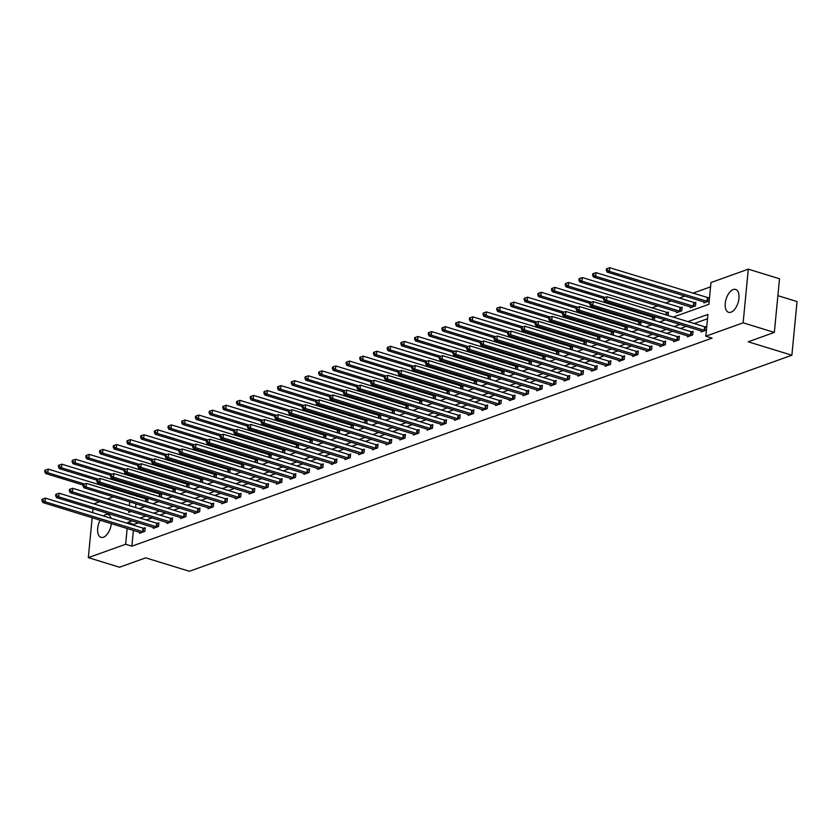 <?xml version="1.0" encoding="UTF-8"?>
<svg xmlns="http://www.w3.org/2000/svg" width="839" height="839" viewBox="0 0 839 839"><rect width="100%" height="100%" fill="white"/><g stroke="black" fill="none" stroke-linecap="round" stroke-linejoin="round"><path stroke-width="1.26" d="M731.01 312.181A11.956 6.251 107.1 0 1 728.598 312.307A11.956 6.251 107.1 0 1 725.578 301.191A11.956 6.251 107.1 0 1 733.192 289.56A11.956 6.251 107.1 0 1 735.614 289.445A11.956 6.251 107.1 0 1 738.635 300.561A11.956 6.251 107.1 0 1 731.01 312.181M111.356 523.578A11.956 6.251 107.1 0 1 103.428 537.243A11.956 6.251 107.1 0 1 101.005 537.359A11.956 6.251 107.1 0 1 100.177 520.149M103.417 515.954A11.956 6.251 107.1 0 1 105.609 514.622A11.956 6.251 107.1 0 1 108.021 514.506A11.956 6.251 107.1 0 1 111.031 518.292M777.879 295.674L797.05 301.558L791.88 355.222L189.404 571.275L145.703 557.851L119.537 567.227L88.326 557.641L92.175 517.684M93.79 503.872L99.694 501.764M107.486 498.964L113.391 496.845M124.948 492.703L127.088 491.937M710.57 286.854L692.752 293.241M684.96 296.031L679.055 298.149M671.263 300.949L665.358 303.057M657.566 305.857L651.662 307.976M640.105 312.118L637.965 312.884M626.408 317.027L624.268 317.792M612.711 321.945L610.572 322.711M599.015 326.853L596.875 327.619M585.318 331.762L583.178 332.527M571.621 336.68L569.482 337.446M557.925 341.588L555.785 342.354M544.228 346.507L542.088 347.262M530.531 351.415L528.392 352.181M516.834 356.323L514.695 357.089M503.138 361.242L500.998 361.997M489.441 366.15L487.302 366.916M475.744 371.058L473.605 371.824M462.048 375.977L459.908 376.742M448.351 380.885L446.212 381.651M434.654 385.793L432.515 386.559M420.958 390.712L418.818 391.477M407.261 395.62L405.122 396.386M393.564 400.528L391.425 401.294M379.868 405.447L377.728 406.212M366.171 410.355L364.032 411.12M352.474 415.263L350.335 416.029M338.778 420.182L336.638 420.947M325.081 425.09L322.942 425.855M311.384 429.998L309.245 430.764M297.688 434.917L295.548 435.682M283.991 439.825L281.852 440.59M270.294 444.733L268.155 445.499M256.598 449.652L254.458 450.417M242.901 454.56L240.762 455.325M229.204 459.468L227.065 460.233M215.508 464.387L213.368 465.152M201.811 469.295L199.672 470.06M188.114 474.203L185.975 474.968M174.418 479.121L172.278 479.887M160.721 484.03L158.581 484.795M147.024 488.938L144.885 489.703M673.203 317.09L708.892 304.295L710.979 282.544L748.294 269.162L743.134 322.826L705.819 336.208L707.906 314.447L687.928 321.62M743.134 322.826L774.345 332.412L779.515 278.758L748.294 269.162M136.82 494.926L136.684 496.31M135.96 503.788L135.593 507.595M147.643 502.173L147.979 498.754L146.552 499.257M161.34 497.265L161.675 493.835L160.249 494.349M175.036 492.357L175.372 488.927L173.946 489.441M188.733 487.438L189.069 484.019L187.642 484.523M202.43 482.53L202.765 479.1L201.339 479.614M216.126 477.622L216.462 474.192L215.036 474.706M229.823 472.703L230.159 469.284L228.732 469.788M243.52 467.795L243.855 464.366L242.429 464.879M257.216 462.887L257.552 459.457L256.126 459.971M270.913 457.968L271.249 454.549L269.822 455.053M284.61 453.06L284.945 449.631L283.519 450.144M298.306 448.152L298.642 444.722L297.216 445.236M312.003 443.233L312.339 439.814L310.912 440.318M325.7 438.325L326.035 434.896L324.609 435.41M339.396 433.417L339.732 429.988L338.306 430.501M353.093 428.498L353.429 425.079L352.002 425.583M366.79 423.59L367.125 420.161L365.699 420.675M380.487 418.682L380.822 415.253L379.396 415.766M394.183 413.763L394.519 410.344L393.092 410.848M407.88 408.855L408.215 405.426L406.789 405.94M421.577 403.947L421.912 400.518L420.486 401.032M435.273 399.028L435.609 395.609L434.183 396.113M448.97 394.12L449.305 390.691L447.879 391.205M462.667 389.212L463.002 385.783L461.576 386.297M476.363 384.293L476.699 380.875L475.273 381.378M490.06 379.385L490.396 375.956L488.969 376.47M503.757 374.477L504.092 371.048L502.666 371.551M517.453 369.559L517.789 366.14L516.363 366.643M531.15 364.65L531.486 361.221L530.059 361.735M544.847 359.742L545.182 356.313L543.756 356.816M558.543 354.824L558.879 351.405L557.453 351.908M572.24 349.915L572.576 346.486L571.149 347M585.937 345.007L586.272 341.578L584.846 342.081M599.633 340.089L599.969 336.67L598.543 337.173M613.33 335.181L613.666 331.751L612.239 332.265M627.027 330.272L627.362 326.843L625.936 327.346M640.723 325.354L641.059 321.924L639.633 322.438M654.42 320.446L654.756 317.016L653.329 317.53M668.117 315.537L668.452 312.108L667.026 312.611M676.622 311.72L676.528 312.706L681.792 310.818L682.149 307.189L680.723 307.703M690.319 306.801L690.224 307.798L695.489 305.91L695.846 302.281L694.419 302.795M704.015 301.893L703.921 302.889L709.186 300.991L709.542 297.373L708.116 297.876M133.401 530.353L131.88 546.179L712.059 338.127L705.819 336.208M707.497 318.757L694.168 323.539M686.365 326.329L680.471 328.448M672.668 331.248L666.774 333.356M658.972 336.156L653.078 338.274M645.275 341.064L639.381 343.182M631.578 345.983L625.684 348.091M617.882 350.891L611.988 353.009M604.185 355.799L598.291 357.917M590.488 360.718L584.594 362.826M576.792 365.626L570.898 367.744M563.095 370.534L557.201 372.652M549.398 375.453L543.504 377.56M535.702 380.361L529.808 382.479M522.005 385.269L516.111 387.387M508.308 390.187L502.414 392.295M494.611 395.096L488.718 397.214M480.915 400.004L475.021 402.122M467.218 404.922L461.324 407.03M453.521 409.831L447.627 411.949M439.825 414.739L433.931 416.857M426.128 419.657L420.234 421.765M412.431 424.565L406.537 426.684M398.735 429.474L392.841 431.592M385.038 434.392L379.144 436.5M371.341 439.3L365.447 441.419M357.645 444.219L351.751 446.327M343.948 449.127L338.054 451.235M330.251 454.035L324.357 456.154M316.555 458.954L310.661 461.062M302.858 463.862L296.964 465.97M289.161 468.77L283.267 470.889M275.465 473.689L269.571 475.797M261.768 478.597L255.874 480.705M248.071 483.505L242.177 485.624M234.375 488.424L228.481 490.532M220.678 493.332L214.784 495.45M206.981 498.24L201.087 500.359M193.285 503.159L187.391 505.267M179.588 508.067L173.694 510.185M165.891 512.975L159.997 515.094M152.195 517.894L146.301 520.002M138.498 522.802L133.978 524.427L133.894 525.308M139.662 532.283L139.568 533.268L144.832 531.381L145.178 527.752L143.763 528.266M153.359 527.364L153.264 528.36L158.529 526.473L158.875 522.844L157.459 523.358M167.055 522.456L166.961 523.452L172.226 521.554L172.572 517.936L171.156 518.439M180.752 517.537L180.658 518.533L185.922 516.646L186.268 513.017L184.853 513.531M194.449 512.629L194.354 513.625L199.619 511.738L199.965 508.109L198.549 508.623M208.145 507.721L208.051 508.717L213.316 506.819L213.662 503.201L212.246 503.704M221.842 502.802L221.748 503.799L227.012 501.911L227.359 498.282L225.943 498.796M235.539 497.894L235.444 498.89L240.709 497.003L241.055 493.374L239.639 493.888M249.235 492.986L249.141 493.982L254.406 492.084L254.752 488.466L253.336 488.969M262.932 488.067L262.838 489.064L268.102 487.176L268.449 483.547L267.033 484.061M276.629 483.159L276.534 484.155L281.799 482.268L282.145 478.639L280.729 479.153M290.325 478.251L290.231 479.237L295.496 477.349L295.842 473.731L294.426 474.234M304.022 473.332L303.928 474.329L309.192 472.441L309.539 468.812L308.123 469.326M317.719 468.424L317.624 469.421L322.889 467.533L323.235 463.904L321.819 464.418M331.415 463.516L331.321 464.502L336.586 462.614L336.932 458.996L335.516 459.499M345.112 458.597L345.018 459.594L350.283 457.706L350.629 454.077L349.213 454.591M358.809 453.689L358.714 454.686L363.979 452.798L364.325 449.169L362.909 449.683M372.506 448.781L372.411 449.767L377.676 447.879L378.022 444.261L376.606 444.764M386.202 443.862L386.108 444.859L391.373 442.971L391.719 439.342L390.303 439.856M399.899 438.954L399.804 439.951L405.069 438.063L405.415 434.434L403.999 434.948M413.596 434.046L413.501 435.032L418.766 433.144L419.112 429.526L417.696 430.029M427.292 429.128L427.198 430.124L432.463 428.236L432.809 424.607L431.393 425.121M440.989 424.219L440.894 425.216L446.159 423.328L446.505 419.699L445.089 420.213M454.686 419.311L454.591 420.297L459.856 418.409L460.202 414.791L458.786 415.295M468.382 414.393L468.288 415.389L473.553 413.501L473.899 409.872L472.483 410.386M482.079 409.484L481.985 410.481L487.249 408.593L487.595 404.964L486.18 405.468M495.776 404.576L495.681 405.562L500.946 403.674L501.292 400.056L499.876 400.56M509.472 399.658L509.378 400.654L514.643 398.766L514.989 395.138L513.573 395.651M523.169 394.75L523.075 395.746L528.339 393.858L528.685 390.229L527.27 390.733M536.866 389.841L536.771 390.827L542.036 388.939L542.382 385.321L540.966 385.825M550.562 384.923L550.468 385.919L555.733 384.031L556.079 380.403L554.663 380.916M564.259 380.015L564.165 381.011L569.429 379.123L569.775 375.494L568.36 375.998M577.956 375.106L577.861 376.092L583.126 374.204L583.472 370.576L582.056 371.09M591.652 370.188L591.558 371.184L596.823 369.296L597.169 365.668L595.753 366.182M605.349 365.28L605.255 366.276L610.519 364.388L610.865 360.76L609.45 361.263M619.046 360.371L618.951 361.357L624.216 359.47L624.562 355.841L623.146 356.355M632.742 355.453L632.648 356.449L637.913 354.561L638.259 350.933L636.843 351.447M646.439 350.545L646.345 351.541L651.609 349.643L651.955 346.025L650.54 346.528M660.136 345.637L660.041 346.622L665.306 344.735L665.652 341.106L664.236 341.62M673.832 340.718L673.738 341.714L679.003 339.826L679.349 336.198L677.933 336.712M687.529 335.81L687.435 336.806L692.699 334.908L693.045 331.29L691.63 331.793M701.226 330.902L701.131 331.887L706.396 330L706.742 326.371L705.326 326.885M92.657 512.639L93.024 508.833M774.345 332.412L748.178 341.798L791.88 355.222M131.88 546.179L125.64 544.259L88.326 557.641M132.258 520.883L127.727 522.508L127.643 523.389M127.161 528.434L125.64 544.259M680.125 324.41L674.231 326.528M666.428 329.328L660.534 331.436M652.732 334.237L646.838 336.355M639.035 339.145L633.141 341.263M625.338 344.063L619.444 346.171M611.641 348.972L605.748 351.09M597.945 353.88L592.051 355.998M584.248 358.798L578.354 360.906M570.551 363.707L564.657 365.825M556.855 368.625L550.961 370.733M543.158 373.533L537.264 375.641M529.461 378.441L523.567 380.56M515.765 383.36L509.871 385.468M502.068 388.268L496.174 390.376M488.371 393.176L482.477 395.295M474.675 398.095L468.781 400.203M460.978 403.003L455.084 405.111M447.281 407.911L441.387 410.03M433.585 412.83L427.691 414.938M419.888 417.738L413.994 419.857M406.191 422.646L400.297 424.765M392.495 427.565L386.601 429.673M378.798 432.473L372.904 434.592M365.101 437.381L359.207 439.5M351.405 442.3L345.511 444.408M337.708 447.208L331.814 449.326M324.011 452.116L318.117 454.235M310.315 457.035L304.421 459.143M296.618 461.943L290.724 464.061M282.921 466.851L277.027 468.97M269.225 471.77L263.331 473.878M255.528 476.678L249.634 478.796M241.831 481.586L235.937 483.704M228.135 486.505L222.241 488.613M214.438 491.413L208.544 493.531M200.741 496.321L194.847 498.439M187.045 501.24L181.151 503.348M173.348 506.148L167.454 508.266M159.651 511.056L153.757 513.174M145.955 515.975L140.061 518.082M128.87 510.72L128.713 512.356L131.23 511.454M139.033 508.654L144.927 506.536M152.729 503.736L158.623 501.628M166.426 498.827L172.32 496.719M180.123 493.919L186.017 491.801M193.819 489.001L199.713 486.893M207.516 484.093L213.41 481.985M221.213 479.184L227.107 477.066M234.91 474.266L240.803 472.158M248.606 469.358L254.5 467.239M262.303 464.449L268.197 462.331M276 459.531L281.894 457.423M289.696 454.623L295.59 452.504M303.393 449.714L309.287 447.596M317.09 444.796L322.984 442.688M330.786 439.888L336.68 437.769M344.483 434.98L350.377 432.861M358.18 430.061L364.074 427.953M371.876 425.153L377.77 423.034M385.573 420.245L391.467 418.126M399.27 415.326L405.164 413.218M412.966 410.418L418.86 408.299M426.663 405.51L432.557 403.391M440.36 400.591L446.254 398.483M454.056 395.683L459.95 393.564M467.753 390.775L473.647 388.656M481.45 385.856L487.344 383.748M495.146 380.948L501.04 378.829M508.843 376.04L514.737 373.921M522.54 371.121L528.434 369.013M536.236 366.213L542.13 364.095M549.933 361.305L555.827 359.186M563.63 356.386L569.524 354.278M577.326 351.478L583.22 349.36M591.023 346.57L596.917 344.451M604.72 341.651L610.614 339.543M618.416 336.743L624.31 334.625M632.113 331.835L638.007 329.717M645.81 326.916L651.704 324.808M659.506 322.008L665.4 319.89M130.569 493.007L130.444 494.391M129.72 501.869L129.353 505.676M133.978 524.427L127.727 522.508M142.651 531.737L142.997 528.109L45.358 498.114L45.002 501.732L143.417 531.895M42.831 500.39L42.967 498.932L42.086 499.247L41.95 500.705L42.831 500.39L45.002 501.732L42.81 502.53L140.983 532.765M142.997 528.109L145.116 528.486M45.358 498.114L42.967 498.932M41.95 500.705L42.81 502.53M147.905 499.478L48.148 469.106L47.802 472.735L45.6 473.521L83.124 485.047M84.561 484.03L47.802 472.735L45.621 471.382L45.757 469.934L44.886 470.249L44.74 471.696L45.621 471.382M45.6 473.521L44.74 471.696M45.757 469.934L48.148 469.106M156.348 526.819L156.694 523.2L59.055 493.196L58.699 496.824L157.113 526.976M56.528 495.471L56.664 494.024L55.783 494.339L55.647 495.786L56.528 495.471L58.699 496.824L56.507 497.611L154.68 527.846M156.694 523.2L158.812 523.567M59.055 493.196L56.664 494.024M55.647 495.786L56.507 497.611M170.044 521.91L170.39 518.282L72.752 488.288L72.395 491.916L170.81 522.068M70.224 490.563L70.361 489.116L69.48 489.431L69.343 490.878L70.224 490.563L72.395 491.916L70.203 492.703L168.377 522.938M170.39 518.282L172.509 518.659M72.752 488.288L70.361 489.116M69.343 490.878L70.203 492.703M161.602 494.57L61.845 464.198L61.499 467.816L59.296 468.613L96.821 480.139M98.257 479.111L61.499 467.816L59.317 466.474L59.454 465.016L58.583 465.33L58.436 466.788L59.317 466.474M59.296 468.613L58.436 466.788M59.454 465.016L61.845 464.198M175.299 489.651L75.541 459.279L75.195 462.908L72.993 463.694L110.517 475.22M111.954 474.203L75.195 462.908L73.014 461.555L73.15 460.108L72.28 460.422L72.133 461.87L73.014 461.555M72.993 463.694L72.133 461.87M73.15 460.108L75.541 459.279M183.741 517.002L184.087 513.374L86.448 483.379L86.092 486.998L184.507 517.16M83.921 485.655L84.057 484.197L83.176 484.512L83.04 485.97L83.921 485.655L86.092 486.998L83.9 487.784L182.073 518.03M184.087 513.374L186.206 513.751M86.448 483.379L84.057 484.197M83.04 485.97L83.9 487.784M197.438 512.084L197.784 508.465L100.145 478.461L99.789 482.089L198.203 512.241M97.618 480.737L97.754 479.289L96.873 479.604L96.737 481.051L97.618 480.737L99.789 482.089L97.597 482.876L195.77 513.111M197.784 508.465L199.902 508.833M100.145 478.461L97.754 479.289M96.737 481.051L97.597 482.876M211.134 507.176L211.48 503.547L113.842 473.553L113.485 477.181L211.9 507.333M111.314 475.828L111.451 474.381L110.57 474.696L110.433 476.143L111.314 475.828L113.485 477.181L111.293 477.968L209.467 508.203M211.48 503.547L213.599 503.924M113.842 473.553L111.451 474.381M110.433 476.143L111.293 477.968M188.995 484.743L89.238 454.371L88.892 458L86.69 458.786L124.214 470.312M125.651 469.295L88.892 458L86.711 456.647L86.847 455.199L85.977 455.514L85.83 456.961L86.711 456.647M86.69 458.786L85.83 456.961M86.847 455.199L89.238 454.371M202.692 479.835L102.935 449.463L102.589 453.081L100.386 453.878L137.911 465.404M139.347 464.376L102.589 453.081L100.407 451.739L100.544 450.281L99.673 450.595L99.526 452.053L100.407 451.739M100.386 453.878L99.526 452.053M100.544 450.281L102.935 449.463M216.389 474.916L116.631 444.544L116.285 448.173L114.083 448.959L151.607 460.485M153.044 459.468L116.285 448.173L114.104 446.82L114.24 445.373L113.37 445.687L113.223 447.135L114.104 446.82M114.083 448.959L113.223 447.135M114.24 445.373L116.631 444.544M224.831 502.267L225.177 498.639L127.538 468.644L127.182 472.263L225.597 502.425M125.011 470.92L125.147 469.462L124.266 469.777L124.13 471.235L125.011 470.92L127.182 472.263L124.99 473.049L223.164 503.295M225.177 498.639L227.296 499.016M127.538 468.644L125.147 469.462M124.13 471.235L124.99 473.049M230.085 470.008L130.328 439.636L129.982 443.265L127.78 444.051L165.304 455.577M166.741 454.56L129.982 443.265L127.801 441.912L127.937 440.465L127.067 440.779L126.92 442.226L127.801 441.912M127.78 444.051L126.92 442.226M127.937 440.465L130.328 439.636M238.528 497.349L238.874 493.731L141.235 463.726L140.879 467.354L239.293 497.506M138.708 466.002L138.844 464.554L137.963 464.869L137.827 466.316L138.708 466.002L140.879 467.354L138.687 468.141L236.86 498.376M238.874 493.731L240.992 494.098M141.235 463.726L138.844 464.554M137.827 466.316L138.687 468.141M243.782 465.1L144.025 434.728L143.679 438.346L141.476 439.133L179.001 450.669M180.437 449.641L143.679 438.346L141.497 437.004L141.634 435.546L140.763 435.861L140.616 437.318L141.497 437.004M141.476 439.133L140.616 437.318M141.634 435.546L144.025 434.728M252.224 492.441L252.57 488.812L154.932 458.818L154.575 462.446L252.99 492.598M152.404 461.093L152.541 459.646L151.66 459.961L151.523 461.408L152.404 461.093L154.575 462.446L152.383 463.233L250.557 493.468M252.57 488.812L254.689 489.189M154.932 458.818L152.541 459.646M151.523 461.408L152.383 463.233M257.479 460.181L157.722 429.809L157.375 433.438L155.173 434.224L192.697 445.75M194.134 444.733L157.375 433.438L155.194 432.085L155.33 430.638L154.46 430.952L154.313 432.4L155.194 432.085M155.173 434.224L154.313 432.4M155.33 430.638L157.722 429.809M265.921 487.532L266.267 483.904L168.629 453.909L168.272 457.528L266.687 487.69M166.101 456.185L166.237 454.728L165.356 455.042L165.22 456.5L166.101 456.185L168.272 457.528L166.08 458.314L264.254 488.56M266.267 483.904L268.386 484.281M168.629 453.909L166.237 454.728M165.22 456.5L166.08 458.314M271.175 455.273L171.418 424.901L171.072 428.53L168.87 429.316L206.394 440.842M207.831 439.825L171.072 428.53L168.891 427.177L169.027 425.73L168.157 426.044L168.01 427.491L168.891 427.177M168.87 429.316L168.01 427.491M169.027 425.73L171.418 424.901M279.618 482.614L279.964 478.996L182.325 448.991L181.969 452.62L280.383 482.771M179.798 451.267L179.934 449.819L179.053 450.134L178.917 451.581L179.798 451.267L181.969 452.62L179.777 453.406L277.95 483.642M279.964 478.996L282.082 479.363M182.325 448.991L179.934 449.819M178.917 451.581L179.777 453.406M284.872 450.365L185.115 419.993L184.769 423.611L182.566 424.398L220.091 435.934M221.527 434.906L184.769 423.611L182.587 422.269L182.724 420.811L181.853 421.126L181.706 422.583L182.587 422.269M182.566 424.398L181.706 422.583M182.724 420.811L185.115 419.993M293.314 477.706L293.66 474.077L196.022 444.083L195.665 447.711L294.08 477.863M193.494 446.358L193.631 444.911L192.75 445.226L192.613 446.673L193.494 446.358L195.665 447.711L193.473 448.498L291.647 478.733M293.66 474.077L295.779 474.454M196.022 444.083L193.631 444.911M192.613 446.673L193.473 448.498M298.569 445.446L198.812 415.074L198.465 418.703L196.263 419.49L233.787 431.015M235.224 429.998L198.465 418.703L196.284 417.35L196.42 415.903L195.55 416.217L195.403 417.665L196.284 417.35M196.263 419.49L195.403 417.665M196.42 415.903L198.812 415.074M307.011 472.797L307.357 469.169L209.719 439.175L209.362 442.793L307.777 472.955M207.191 441.45L207.327 439.993L206.446 440.307L206.31 441.765L207.191 441.45L209.362 442.793L207.17 443.579L305.344 473.825M307.357 469.169L309.476 469.546M209.719 439.175L207.327 439.993M206.31 441.765L207.17 443.579M312.265 440.538L212.508 410.166L212.162 413.795L209.96 414.581L247.484 426.107M248.921 425.09L212.162 413.795L209.981 412.442L210.117 410.995L209.247 411.309L209.1 412.757L209.981 412.442M209.96 414.581L209.1 412.757M210.117 410.995L212.508 410.166M320.708 467.879L321.054 464.25L223.415 434.256L223.059 437.885L321.473 468.036M220.888 436.532L221.024 435.084L220.143 435.399L220.007 436.846L220.888 436.532L223.059 437.885L220.867 438.671L319.04 468.907M321.054 464.25L323.172 464.628M223.415 434.256L221.024 435.084M220.007 436.846L220.867 438.671M325.962 435.63L226.205 405.258L225.859 408.876L223.656 409.663L261.181 421.199M262.617 420.171L225.859 408.876L223.677 407.534L223.814 406.076L222.943 406.391L222.796 407.848L223.677 407.534M223.656 409.663L222.796 407.848M223.814 406.076L226.205 405.258M334.404 462.971L334.751 459.342L237.112 429.348L236.755 432.976L335.17 463.128M234.584 431.624L234.721 430.176L233.84 430.491L233.703 431.938L234.584 431.624L236.755 432.976L234.563 433.763L332.737 463.998M334.751 459.342L336.869 459.72M237.112 429.348L234.721 430.176M233.703 431.938L234.563 433.763M339.659 430.711L239.902 400.339L239.555 403.968L237.353 404.755L274.877 416.28M276.314 415.263L239.555 403.968L237.374 402.615L237.51 401.168L236.64 401.482L236.493 402.93L237.374 402.615M237.353 404.755L236.493 402.93M237.51 401.168L239.902 400.339M348.101 458.063L348.447 454.434L250.809 424.44L250.452 428.058L348.867 458.22M248.281 426.715L248.417 425.258L247.536 425.572L247.4 427.03L248.281 426.715L250.452 428.058L248.26 428.844L346.434 459.09M348.447 454.434L350.566 454.811M250.809 424.44L248.417 425.258M247.4 427.03L248.26 428.844M353.355 425.803L253.598 395.431L253.252 399.06L251.05 399.846L288.574 411.372M290.011 410.355L253.252 399.06L251.071 397.707L251.207 396.26L250.337 396.574L250.19 398.022L251.071 397.707M251.05 399.846L250.19 398.022M251.207 396.26L253.598 395.431M361.798 453.144L362.144 449.515L264.505 419.521L264.149 423.15L362.563 453.301M261.978 421.797L262.114 420.349L261.233 420.664L261.097 422.111L261.978 421.797L264.149 423.15L261.957 423.936L360.13 454.172M362.144 449.515L364.262 449.893M264.505 419.521L262.114 420.349M261.097 422.111L261.957 423.936M367.052 420.895L267.295 390.523L266.949 394.141L264.746 394.928L302.271 406.464M303.708 405.436L266.949 394.141L264.767 392.799L264.904 391.341L264.033 391.656L263.886 393.113L264.767 392.799M264.746 394.928L263.886 393.113M264.904 391.341L267.295 390.523M375.494 448.236L375.841 444.607L278.202 414.613L277.845 418.242L376.26 448.393M275.674 416.889L275.811 415.441L274.93 415.756L274.793 417.203L275.674 416.889L277.845 418.242L275.653 419.028L373.827 449.264M375.841 444.607L377.959 444.985M278.202 414.613L275.811 415.441M274.793 417.203L275.653 419.028M380.749 415.976L280.992 385.604L280.646 389.233L278.443 390.02L315.967 401.545M317.404 400.528L280.646 389.233L278.464 387.88L278.6 386.433L277.73 386.748L277.583 388.195L278.464 387.88M278.443 390.02L277.583 388.195M278.6 386.433L280.992 385.604M389.191 443.317L389.537 439.699L291.899 409.705L291.542 413.323L389.957 443.485M289.371 411.98L289.507 410.523L288.626 410.837L288.49 412.295L289.371 411.98L291.542 413.323L289.35 414.109L387.524 444.355M389.537 439.699L391.656 440.076M291.899 409.705L289.507 410.523M288.49 412.295L289.35 414.109M394.445 411.068L294.688 380.696L294.342 384.325L292.14 385.111L329.664 396.637M331.101 395.62L294.342 384.325L292.161 382.972L292.297 381.525L291.427 381.839L291.28 383.287L292.161 382.972M292.14 385.111L291.28 383.287M292.297 381.525L294.688 380.696M402.888 438.409L403.234 434.78L305.595 404.786L305.239 408.415L403.653 438.566M303.068 407.062L303.204 405.615L302.323 405.929L302.187 407.376L303.068 407.062L305.239 408.415L303.047 409.201L401.22 439.437M403.234 434.78L405.352 435.158M305.595 404.786L303.204 405.615M302.187 407.376L303.047 409.201M408.142 406.16L308.385 375.788L308.039 379.406L305.836 380.193L343.361 391.729M344.798 390.701L308.039 379.406L305.857 378.064L305.994 376.606L305.123 376.921L304.977 378.379L305.857 378.064M305.836 380.193L304.977 378.379M305.994 376.606L308.385 375.788M416.584 433.501L416.931 429.872L319.292 399.878L318.935 403.507L417.35 433.658M316.764 402.154L316.901 400.706L316.02 401.021L315.884 402.468L316.764 402.154L318.935 403.507L316.743 404.293L414.917 434.529M416.931 429.872L419.049 430.25M319.292 399.878L316.901 400.706M315.884 402.468L316.743 404.293M421.839 401.241L322.082 370.869L321.736 374.498L319.533 375.285L357.057 386.81M358.494 385.793L321.736 374.498L319.554 373.145L319.69 371.698L318.82 372.013L318.673 373.46L319.554 373.145M319.533 375.285L318.673 373.46M319.69 371.698L322.082 370.869M430.281 428.582L430.627 424.964L332.989 394.97L332.632 398.588L431.047 428.75M330.461 397.246L330.597 395.788L329.717 396.102L329.58 397.56L330.461 397.246L332.632 398.588L330.44 399.374L428.614 429.61M430.627 424.964L432.746 425.342M332.989 394.97L330.597 395.788M329.58 397.56L330.44 399.374M435.535 396.333L335.778 365.961L335.432 369.59L333.23 370.377L370.754 381.902M372.191 380.885L335.432 369.59L333.251 368.237L333.387 366.79L332.517 367.104L332.37 368.552L333.251 368.237M333.23 370.377L332.37 368.552M333.387 366.79L335.778 365.961M443.978 423.674L444.324 420.045L346.685 390.051L346.329 393.68L444.743 423.831M344.158 392.327L344.294 390.88L343.413 391.194L343.277 392.642L344.158 392.327L346.329 393.68L344.137 394.466L442.31 424.702M444.324 420.045L446.442 420.423M346.685 390.051L344.294 390.88M343.277 392.642L344.137 394.466M449.232 391.425L349.475 361.053L349.129 364.671L346.927 365.458L384.451 376.994M385.888 375.966L349.129 364.671L346.947 363.329L347.084 361.871L346.213 362.186L346.067 363.644L346.947 363.329M346.927 365.458L346.067 363.644M347.084 361.871L349.475 361.053M457.675 418.766L458.021 415.137L360.382 385.143L360.025 388.772L458.44 418.923M357.854 387.419L357.991 385.971L357.11 386.286L356.974 387.733L357.854 387.419L360.025 388.772L357.834 389.558L456.007 419.794M458.021 415.137L460.139 415.515M360.382 385.143L357.991 385.971M356.974 387.733L357.834 389.558M462.929 386.506L363.172 356.135L362.826 359.763L360.623 360.55L398.147 372.076M399.584 371.058L362.826 359.763L360.644 358.41L360.78 356.963L359.91 357.278L359.763 358.725L360.644 358.41M360.623 360.55L359.763 358.725M360.78 356.963L363.172 356.135M471.371 413.847L471.717 410.229L374.079 380.235L373.722 383.853L472.137 414.015M371.551 382.511L371.687 381.053L370.807 381.367L370.67 382.825L371.551 382.511L373.722 383.853L371.53 384.64L469.704 414.875M471.717 410.229L473.836 410.596M374.079 380.235L371.687 381.053M370.67 382.825L371.53 384.64M476.625 381.598L376.868 351.226L376.522 354.855L374.32 355.642L411.844 367.167M413.281 366.15L376.522 354.855L374.341 353.502L374.477 352.055L373.607 352.37L373.46 353.817L374.341 353.502M374.32 355.642L373.46 353.817M374.477 352.055L376.868 351.226M485.068 408.939L485.414 405.31L387.775 375.316L387.419 378.945L485.833 409.096M385.248 377.592L385.384 376.145L384.503 376.459L384.367 377.907L385.248 377.592L387.419 378.945L385.227 379.731L483.4 409.967M485.414 405.31L487.532 405.688M387.775 375.316L385.384 376.145M384.367 377.907L385.227 379.731M490.322 376.68L390.565 346.318L390.219 349.936L388.017 350.723L425.541 362.259M426.978 361.231L390.219 349.936L388.038 348.594L388.174 347.136L387.303 347.451L387.157 348.909L388.038 348.594M388.017 350.723L387.157 348.909M388.174 347.136L390.565 346.318M498.765 404.031L499.111 400.402L401.472 370.408L401.115 374.037L499.53 404.188M398.945 372.684L399.081 371.237L398.2 371.551L398.064 372.998L398.945 372.684L401.115 374.037L398.924 374.823L497.097 405.059M499.111 400.402L501.229 400.78M401.472 370.408L399.081 371.237M398.064 372.998L398.924 374.823M504.019 371.771L404.262 341.4L403.916 345.028L401.713 345.815L439.237 357.341M440.674 356.323L403.916 345.028L401.734 343.675L401.871 342.228L401 342.543L400.853 343.99L401.734 343.675M401.713 345.815L400.853 343.99M401.871 342.228L404.262 341.4M512.461 399.112L512.807 395.494L415.169 365.5L414.812 369.118L513.227 399.28M412.641 367.776L412.778 366.318L411.897 366.633L411.76 368.09L412.641 367.776L414.812 369.118L412.62 369.905L510.794 400.14M512.807 395.494L514.926 395.861M415.169 365.5L412.778 366.318M411.76 368.09L412.62 369.905M517.715 366.863L417.958 336.491L417.612 340.12L415.41 340.907L452.934 352.432M454.371 351.415L417.612 340.12L415.431 338.767L415.567 337.32L414.697 337.635L414.55 339.082L415.431 338.767M415.41 340.907L414.55 339.082M415.567 337.32L417.958 336.491M526.158 394.204L526.504 390.575L428.865 360.581L428.509 364.21L526.923 394.361M426.338 362.857L426.474 361.41L425.593 361.724L425.457 363.172L426.338 362.857L428.509 364.21L426.317 364.996L524.49 395.232M526.504 390.575L528.622 390.953M428.865 360.581L426.474 361.41M425.457 363.172L426.317 364.996M531.412 361.945L431.655 331.583L431.309 335.201L429.107 335.988L466.631 347.524M468.068 346.497L431.309 335.201L429.128 333.859L429.264 332.401L428.393 332.716L428.247 334.174L429.128 333.859M429.107 335.988L428.247 334.174M429.264 332.401L431.655 331.583M539.855 389.296L540.201 385.667L442.562 355.673L442.205 359.302L540.62 389.453M440.035 357.949L440.171 356.502L439.29 356.816L439.154 358.263L440.035 357.949L442.205 359.302L440.014 360.088L538.187 390.324M540.201 385.667L542.319 386.045M442.562 355.673L440.171 356.502M439.154 358.263L440.014 360.088M545.109 357.036L445.352 326.665L445.006 330.293L442.803 331.08L480.328 342.606M481.764 341.588L445.006 330.293L442.824 328.94L442.961 327.493L442.09 327.808L441.943 329.255L442.824 328.94M442.803 331.08L441.943 329.255M442.961 327.493L445.352 326.665M553.551 384.377L553.897 380.759L456.259 350.765L455.902 354.383L554.317 384.535M453.731 353.03L453.868 351.583L452.987 351.898L452.85 353.355L453.731 353.03L455.902 354.383L453.71 355.17L551.884 385.405M553.897 380.759L556.016 381.126M456.259 350.765L453.868 351.583M452.85 353.355L453.71 355.17M558.805 352.128L459.048 321.757L458.702 325.385L456.5 326.172L494.024 337.698M495.461 336.68L458.702 325.385L456.521 324.032L456.657 322.585L455.787 322.9L455.64 324.347L456.521 324.032M456.5 326.172L455.64 324.347M456.657 322.585L459.048 321.757M567.248 379.469L567.594 375.841L469.955 345.846L469.599 349.475L568.013 379.627M467.428 348.122L467.564 346.675L466.683 346.989L466.547 348.437L467.428 348.122L469.599 349.475L467.407 350.262L565.58 380.497M567.594 375.841L569.712 376.218M469.955 345.846L467.564 346.675M466.547 348.437L467.407 350.262M572.502 347.21L472.745 316.848L472.399 320.467L470.197 321.253L507.721 332.789M509.158 331.762L472.399 320.467L470.218 319.114L470.354 317.666L469.483 317.981L469.337 319.439L470.218 319.114M470.197 321.253L469.337 319.439M470.354 317.666L472.745 316.848M580.945 374.561L581.291 370.932L483.652 340.938L483.295 344.567L581.71 374.718M481.125 343.214L481.261 341.767L480.38 342.081L480.244 343.529L481.125 343.214L483.295 344.567L481.104 345.353L579.277 375.589M581.291 370.932L583.409 371.31M483.652 340.938L481.261 341.767M480.244 343.529L481.104 345.353M586.199 342.302L486.442 311.93L486.096 315.558L483.893 316.345L521.418 327.871M522.854 326.853L486.096 315.558L483.914 314.206L484.051 312.758L483.18 313.073L483.033 314.52L483.914 314.206M483.893 316.345L483.033 314.52M484.051 312.758L486.442 311.93M594.641 369.642L594.987 366.024L497.349 336.019L496.992 339.648L595.407 369.8M494.821 338.295L494.958 336.848L494.077 337.163L493.94 338.61L494.821 338.295L496.992 339.648L494.8 340.435L592.974 370.67M594.987 366.024L597.106 366.391M497.349 336.019L494.958 336.848M493.94 338.61L494.8 340.435M599.895 337.393L500.138 307.022L499.792 310.65L497.59 311.437L535.114 322.963M536.551 321.935L499.792 310.65L497.611 309.297L497.747 307.85L496.877 308.165L496.73 309.612L497.611 309.297M497.59 311.437L496.73 309.612M497.747 307.85L500.138 307.022M608.338 364.734L608.684 361.106L511.045 331.111L510.689 334.74L609.104 364.892M508.518 333.387L508.654 331.94L507.773 332.254L507.637 333.702L508.518 333.387L510.689 334.74L508.497 335.527L606.67 365.762M608.684 361.106L610.802 361.483M511.045 331.111L508.654 331.94M507.637 333.702L508.497 335.527M613.592 332.475L513.835 302.113L513.489 305.732L511.287 306.518L548.811 318.044M550.248 317.027L513.489 305.732L511.308 304.379L511.444 302.931L510.573 303.246L510.427 304.693L511.308 304.379M511.287 306.518L510.427 304.693M511.444 302.931L513.835 302.113M622.035 359.826L622.381 356.197L524.742 326.203L524.385 329.832L622.8 359.983M522.215 328.479L522.351 327.021L521.47 327.346L521.334 328.794L522.215 328.479L524.385 329.832L522.194 330.618L620.367 360.854M622.381 356.197L624.499 356.575M524.742 326.203L522.351 327.021M521.334 328.794L522.194 330.618M627.289 327.567L527.532 297.195L527.186 300.823L524.983 301.61L562.508 313.136M563.944 312.118L527.186 300.823L525.004 299.471L525.141 298.023L524.27 298.338L524.123 299.785L525.004 299.471M524.983 301.61L524.123 299.785M525.141 298.023L527.532 297.195M635.731 354.907L636.077 351.289L538.439 321.285L538.082 324.913L636.497 355.065M535.911 323.56L536.048 322.113L535.167 322.428L535.03 323.875L535.911 323.56L538.082 324.913L535.89 325.7L634.064 355.935M636.077 351.289L638.196 351.656M538.439 321.285L536.048 322.113M535.03 323.875L535.89 325.7M640.986 322.658L541.228 292.287L540.882 295.915L538.68 296.702L576.204 308.228M577.641 307.2L540.882 295.915L538.701 294.562L538.837 293.115L537.967 293.43L537.82 294.877L538.701 294.562M538.68 296.702L537.82 294.877M538.837 293.115L541.228 292.287M649.428 349.999L649.774 346.371L552.135 316.376L551.779 320.005L650.194 350.157M549.608 318.652L549.744 317.205L548.863 317.52L548.727 318.967L549.608 318.652L551.779 320.005L549.587 320.792L647.76 351.027M649.774 346.371L651.893 346.748M552.135 316.376L549.744 317.205M548.727 318.967L549.587 320.792M654.682 317.74L554.925 287.368L554.579 290.997L552.377 291.783L589.901 303.309M591.338 302.292L554.579 290.997L552.398 289.644L552.534 288.197L551.663 288.511L551.517 289.958L552.398 289.644M552.377 291.783L551.517 289.958M552.534 288.197L554.925 287.368M663.125 345.091L663.471 341.463L565.832 311.468L565.476 315.086L663.89 345.249M563.305 313.744L563.441 312.286L562.56 312.601L562.424 314.059L563.305 313.744L565.476 315.086L563.284 315.884L661.457 346.119M663.471 341.463L665.589 341.84M565.832 311.468L563.441 312.286M562.424 314.059L563.284 315.884M668.379 312.832L568.622 282.46L568.276 286.089L566.073 286.875L603.598 298.401M605.034 297.384L568.276 286.089L566.094 284.736L566.231 283.288L565.36 283.603L565.213 285.05L566.094 284.736M566.073 286.875L565.213 285.05M566.231 283.288L568.622 282.46M676.821 340.173L677.167 336.554L579.529 306.55L579.172 310.178L677.587 340.33M577.001 308.825L577.138 307.378L576.257 307.693L576.12 309.14L577.001 308.825L579.172 310.178L576.98 310.965L675.154 341.2M677.167 336.554L679.286 336.921M579.529 306.55L577.138 307.378M576.12 309.14L576.98 310.965M682.076 307.923L582.318 277.552L581.972 281.18L579.77 281.967L677.954 312.202M680.377 311.332L581.972 281.18L579.791 279.827L579.927 278.37L579.057 278.695L578.91 280.142L579.791 279.827M579.77 281.967L578.91 280.142M579.927 278.37L582.318 277.552M690.518 335.264L690.864 331.636L593.225 301.641L592.869 305.27L691.284 335.422M590.698 303.917L590.834 302.47L589.953 302.785L589.817 304.232L590.698 303.917L592.869 305.27L590.677 306.057L688.85 336.292M690.864 331.636L692.983 332.013M593.225 301.641L590.834 302.47M589.817 304.232L590.677 306.057M695.772 303.005L596.015 272.633L595.669 276.262L593.467 277.048L691.651 307.284M694.073 306.413L595.669 276.262L593.488 274.909L593.624 273.462L592.754 273.776L592.607 275.223L593.488 274.909M593.467 277.048L592.607 275.223M593.624 273.462L596.015 272.633M704.215 330.356L704.561 326.728L606.922 296.733L606.566 300.352L704.98 330.514M604.395 299.009L604.531 297.551L603.65 297.866L603.514 299.324L604.395 299.009L606.566 300.352L604.374 301.149L702.547 331.384M704.561 326.728L706.679 327.105M606.922 296.733L604.531 297.551M603.514 299.324L604.374 301.149M709.469 298.097L609.712 267.725L609.366 271.354L607.163 272.14L705.347 302.376M707.77 301.505L609.366 271.354L607.184 270.001L607.321 268.553L606.45 268.868L606.303 270.315L607.184 270.001M607.163 272.14L606.303 270.315M607.321 268.553L609.712 267.725M143.175 531.853L143.532 528.224M146.322 499.226L146.08 501.701M145.787 499.1L145.556 501.533M156.872 526.944L157.229 523.316M170.569 522.026L170.925 518.408M160.018 494.307L159.777 496.782M159.483 494.192L159.253 496.625M173.715 489.399L173.474 491.874M173.18 489.284L172.949 491.717M184.265 517.118L184.622 513.489M197.962 512.21L198.319 508.581M211.659 507.291L212.015 503.673M187.412 484.491L187.17 486.966M186.877 484.365L186.646 486.798M201.108 479.572L200.867 482.047M200.573 479.457L200.343 481.89M214.805 474.664L214.564 477.139M214.27 474.549L214.039 476.982M225.355 502.383L225.712 498.754M228.502 469.756L228.26 472.231M227.967 469.63L227.736 472.063M239.052 497.475L239.409 493.846M242.198 464.837L241.957 467.313M241.663 464.722L241.433 467.155M252.749 492.556L253.105 488.938M255.895 459.929L255.654 462.404M255.36 459.814L255.129 462.247M266.445 487.648L266.802 484.019M269.592 455.021L269.35 457.496M269.057 454.895L268.826 457.328M280.142 482.74L280.499 479.111M283.288 450.103L283.047 452.578M282.753 449.987L282.523 452.42M293.839 477.821L294.195 474.203M296.985 445.194L296.744 447.669M296.45 445.079L296.219 447.502M307.535 472.913L307.892 469.284M310.682 440.286L310.44 442.761M310.147 440.16L309.916 442.593M321.232 468.005L321.589 464.376M324.378 435.368L324.137 437.843M323.844 435.252L323.613 437.685M334.929 463.086L335.285 459.468M338.075 430.459L337.834 432.934M337.54 430.344L337.309 432.767M348.625 458.178L348.982 454.549M351.772 425.551L351.531 428.026M351.237 425.425L351.006 427.859M362.322 453.27L362.679 449.641M365.468 420.633L365.227 423.108M364.934 420.517L364.703 422.95M376.019 448.351L376.375 444.733M379.165 415.724L378.924 418.2M378.63 415.599L378.399 418.032M389.716 443.443L390.072 439.814M392.862 410.816L392.621 413.281M392.327 410.691L392.096 413.124M403.412 438.535L403.769 434.906M406.558 405.898L406.317 408.373M406.024 405.782L405.793 408.215M417.109 433.616L417.465 429.998M420.255 400.99L420.014 403.465M419.72 400.864L419.49 403.297M430.806 428.708L431.162 425.079M433.952 396.081L433.711 398.546M433.417 395.956L433.186 398.389M444.502 423.8L444.859 420.171M447.648 391.163L447.407 393.638M447.114 391.047L446.883 393.481M458.199 418.881L458.555 415.263M461.345 386.255L461.104 388.73M460.81 386.129L460.58 388.562M471.896 413.973L472.252 410.344M475.042 381.346L474.801 383.811M474.507 381.221L474.276 383.654M485.592 409.065L485.949 405.436M488.738 376.428L488.497 378.903M488.204 376.312L487.973 378.746M499.289 404.146L499.645 400.528M502.435 371.52L502.194 373.995M501.9 371.394L501.67 373.827M512.986 399.238L513.342 395.609M516.132 366.612L515.891 369.076M515.597 366.486L515.366 368.919M526.682 394.33L527.039 390.701M529.829 361.693L529.587 364.168M529.294 361.578L529.063 364.011M540.379 389.411L540.736 385.793M543.525 356.785L543.284 359.26M542.99 356.659L542.76 359.092M554.076 384.503L554.432 380.875M557.222 351.877L556.981 354.341M556.687 351.751L556.456 354.184M567.772 379.595L568.129 375.966M570.919 346.958L570.677 349.433M570.384 346.843L570.153 349.276M581.469 374.676L581.826 371.058M584.615 342.05L584.374 344.525M584.08 341.924L583.85 344.357M595.166 369.768L595.522 366.14M598.312 337.142L598.071 339.606M597.777 337.016L597.546 339.449M608.862 364.86L609.219 361.231M612.009 332.223L611.767 334.698M611.474 332.108L611.243 334.541M622.559 359.941L622.916 356.313M625.705 327.315L625.464 329.79M625.17 327.189L624.94 329.622M636.256 355.033L636.612 351.405M639.402 322.396L639.161 324.871M638.867 322.281L638.636 324.714M649.952 350.125L650.309 346.497M653.099 317.488L652.857 319.963M652.564 317.373L652.333 319.806M663.649 345.207L664.006 341.578M666.795 312.58L666.554 315.055M666.26 312.454L666.03 314.887M677.346 340.298L677.702 336.67M680.492 307.661L680.146 311.29M679.957 307.546L679.611 311.175M691.042 335.38L691.399 331.762M694.189 302.753L693.843 306.382M693.654 302.638L693.308 306.256M704.739 330.472L705.096 326.843M707.885 297.845L707.539 301.463M707.35 297.719L707.004 301.348"/></g></svg>

